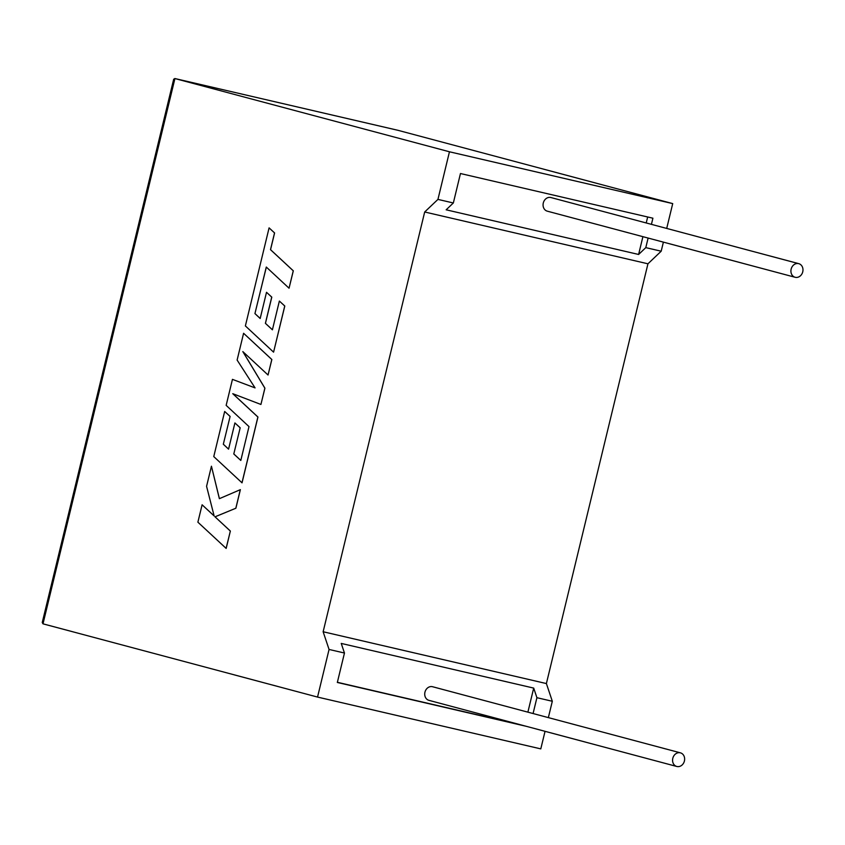 <?xml version="1.0" encoding="UTF-8"?>
<svg xmlns="http://www.w3.org/2000/svg" width="845" height="845" viewBox="0 0 845 845"><rect width="100%" height="100%" fill="white"/><g stroke="black" fill="none" stroke-linecap="round" stroke-linejoin="round"><path stroke-width="1.27" d="M791.142 269.122A7.045 5.957 -75.1 0 1 798.768 263.661A7.045 5.957 -75.1 0 1 802.75 271.815A7.045 5.957 -75.1 0 1 795.134 277.276A7.045 5.957 -75.1 0 1 791.142 269.122M798.768 263.661L550.919 197.54A7.045 5.957 104.9 0 0 543.293 203.001A7.045 5.957 104.9 0 0 547.285 211.165L795.134 277.276M684.408 761.007A7.045 5.957 104.9 0 0 680.415 752.842A7.045 5.957 104.9 0 0 672.8 758.314A7.045 5.957 104.9 0 0 676.782 766.468A7.045 5.957 104.9 0 0 684.408 761.007M680.415 752.842L432.566 686.731A7.045 5.957 104.9 0 0 424.95 692.192A7.045 5.957 104.9 0 0 428.933 700.347L676.782 766.468M548.352 717.616L552.313 701.265L546.388 683.563L647.946 263.798L661.191 251.208L645.791 247.638L648.115 238.058M661.191 251.208L663.388 242.135M666.705 228.435L672.715 203.603L398.175 130.362L174.862 78.532L173.679 79.261L42.25 622.522L43 623.832L317.54 697.072L329.064 649.456L323.139 631.754L424.686 211.989L437.942 199.399L449.455 151.783L672.715 203.603M651.421 224.358L652.91 218.2L460.462 173.531L453.342 202.98L437.942 199.399M449.455 151.783L174.926 78.553L43 623.832M317.54 697.072L540.789 748.881L545.046 731.316M645.791 247.638L638.609 254.461L446.149 209.803L453.342 202.98M638.609 254.461L642.908 236.674M646.224 222.964L647.671 216.985M526.234 726.299L337.335 682.464L344.464 653.027L341.243 643.425L533.702 688.094L527.882 712.155M337.377 682.295L521.027 724.915M552.313 701.265L536.913 697.695L533.702 688.094M533.079 713.539L536.913 697.695M344.464 653.027L329.064 649.456M546.388 683.563L323.139 631.754M647.946 263.798L424.686 211.989M211.44 466.208L206.571 486.308L214.134 515.957L202.103 504.792L197.888 522.189L226.164 548.416L230.358 531.04L215.031 516.834L235.882 508.225L240.381 489.646L219.373 498.677L211.44 466.208L219.415 498.656M226.101 548.394L230.358 531.04M230.305 531.03L215.031 516.834M214.979 516.823L235.882 508.225M235.829 508.215L240.318 489.635M214.123 515.904L202.103 504.792M241.966 482.822L257.883 417.018L232.766 393.696L260.925 404.459L264.865 388.172L242.811 351.583L268.045 375.022L271.805 359.495L243.592 333.279L237.118 360.065L255.063 387.897L232.449 379.363L226.154 405.368L249 426.598L240.804 460.451L233.79 453.976L240.181 427.781L234.91 422.944L228.562 449.16L223.323 444.238L230.115 416.427L224.675 411.462L213.764 456.585L242.029 482.833L257.947 417.029L232.84 393.728M243.592 333.279L271.858 359.516L268.045 375.022M255.063 387.897L232.449 379.363M240.814 460.419L233.843 453.987M233.79 453.976L240.181 427.781M240.128 427.771L234.91 422.944M228.572 449.128L223.386 444.248M223.323 444.238L230.115 416.427M230.062 416.416L224.675 411.462M260.925 404.459L264.918 388.182L242.916 351.689M254.936 313.59L266.291 267.052L289.053 288.208L293.257 270.812L270.495 249.655L274.541 232.935L269.09 227.875L245.377 325.927L273.579 352.154L284.744 306.006L279.368 301.063L272.407 329.814L265.393 323.329L271.731 297.113L266.513 292.296L260.175 318.502L254.936 313.59L266.333 267.094M289.053 288.208L293.31 270.822L270.548 249.676L274.593 232.945L269.09 227.875M273.579 352.154L284.797 306.017L279.368 301.063M272.417 329.782L265.446 323.339L271.794 297.134L266.513 292.296M260.186 318.47L254.989 313.601M174.862 78.532L398.111 130.341"/></g></svg>
